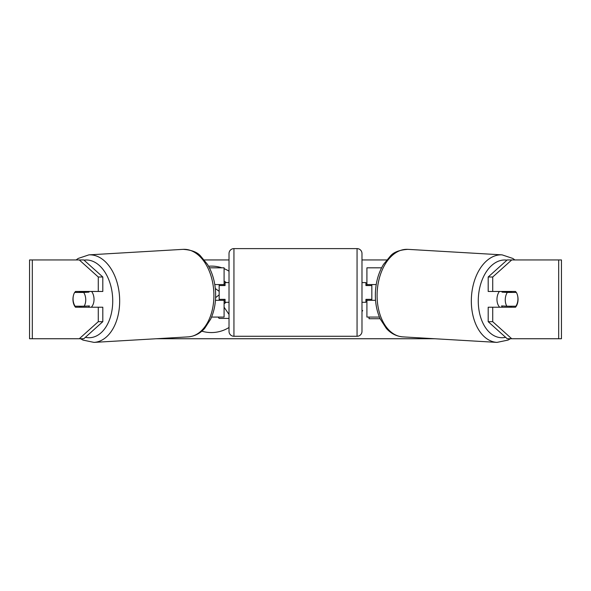 <?xml version="1.0" encoding="UTF-8"?>
<svg xmlns="http://www.w3.org/2000/svg" width="591" height="591" viewBox="0 0 591 591"><rect width="100%" height="100%" fill="white"/><g stroke="black" fill="none" stroke-linecap="round" stroke-linejoin="round"><path stroke-width="0.89" d="M381.587 267.819L366.915 267.819L366.915 284.567L376.216 284.567M379.422 317.072L366.915 317.072L366.915 299.341M371.835 300.324L371.835 299.341L365.925 299.341L365.925 302.296L361.988 302.296M371.835 299.341L371.835 284.567M366.915 285.549L366.915 284.567M375.551 300.324L366.915 300.324M499.698 307.224A9.848 6.324 -86.6 0 1 496.979 298.847A9.848 6.324 -86.6 0 1 499.38 291.459M516.357 292.449A9.848 6.324 -86.6 0 1 517.93 299.334A9.848 6.324 -86.6 0 1 515.884 306.219L506.842 306.219A9.848 6.324 -86.6 0 1 505.268 299.334A9.848 6.324 -86.6 0 1 507.314 292.449L516.238 292.442A9.848 6.331 -90 0 0 515.522 291.459L492.724 291.459L492.724 277.002L488.196 277.002L507.196 259.944L511.717 259.944L492.724 277.002M502.535 291.459A9.848 6.324 -86.6 0 0 502.04 292.139L507.314 292.449M510.639 291.459A9.848 6.324 -86.6 0 1 511.082 292.139L511.525 292.161M510.395 306.219A9.848 6.324 -86.6 0 1 509.545 307.224M502.542 307.224A9.848 6.324 -86.6 0 1 501.567 305.916L506.842 306.219M502.04 292.139L511.082 292.139M221.876 267.819A33.222 33.222 0 0 0 208.571 266.238M201.819 331.159A33.222 33.222 0 0 0 229.013 327.495M204.323 259.944L229.013 259.944M361.988 259.944L386.677 259.944M156.231 338.739L434.769 338.739M369.035 317.072L369.035 318.726L379.954 318.726L379.954 318.305M229.013 271.188A33.222 33.222 0 0 0 224.085 268.646M361.988 310.127L362.682 310.622L361.988 311.546M32.313 259.944L29.55 259.944L29.55 338.739L32.313 338.739L32.313 259.944L83.804 259.944L102.804 277.002L98.276 277.002L79.283 259.944M79.283 338.739L98.276 321.681L102.804 321.681L83.804 338.739L32.313 338.739M558.687 338.739L558.687 259.944L561.45 259.944L561.45 338.739L507.196 338.739L488.196 321.681L488.196 307.224L492.724 307.224L492.724 321.681L511.717 338.739M558.687 259.944L511.717 259.944M517.657 295.914A9.848 6.331 -90 0 1 515.522 307.224L492.724 307.224M492.724 291.459L488.196 291.459L488.196 277.002M488.196 321.681L492.724 321.681M510.993 307.224A9.848 6.331 90 0 0 511.725 306.219M511.717 292.449A9.848 6.331 90 0 0 510.993 291.459M79.283 292.449A9.848 6.331 90 0 1 80.007 291.459M80.007 307.224A9.848 6.331 90 0 1 79.275 306.219M102.804 321.681L102.804 307.224L98.276 307.224L98.276 321.681M98.276 277.002L98.276 291.459L102.804 291.459L102.804 277.002M73.343 295.914A9.848 6.331 -90 0 0 72.952 299.341A9.848 6.331 -90 0 0 75.478 307.224L98.276 307.224M98.276 291.459L75.478 291.459A9.848 6.331 -90 0 0 74.761 292.449L74.643 292.449A9.848 6.324 -93.4 0 0 73.07 299.334A9.848 6.324 -93.4 0 0 75.116 306.219L84.158 306.219A9.848 6.324 -93.4 0 0 85.732 299.334A9.848 6.324 -93.4 0 0 83.686 292.449L74.643 292.449M224.085 281.05L226.309 282.594M229.013 318.394L219.098 318.394L218.219 317.072M224.085 307.217L229.013 314.412M226.154 302.296L224.085 303.752M215.604 297.65L219.165 294.843M219.165 291.356L215.316 288.534M224.085 285.549L224.085 284.567L214.784 284.567M224.085 284.567L224.085 267.819L209.413 267.819M211.578 317.072L224.085 317.072L224.085 299.341M219.165 300.324L219.165 284.567M215.449 300.324L224.085 300.324M233.94 248.612A4.927 4.927 0 0 0 229.013 253.539L229.013 331.352A4.927 4.927 0 0 0 233.94 336.279L357.06 336.279A4.927 4.927 0 0 0 361.988 331.352L361.988 253.539A4.927 4.927 0 0 0 357.06 248.612L233.94 248.612L233.94 336.279M371.835 285.549L365.925 285.549L365.925 282.594L361.988 282.594M229.013 282.594L225.075 282.594L225.075 285.549L219.165 285.549M219.165 299.341L225.075 299.341L225.075 302.296L229.013 302.296M91.302 307.224A9.848 6.324 -93.4 0 0 94.021 298.847A9.848 6.324 -93.4 0 0 91.62 291.459M84.158 306.219L89.433 305.916A9.848 6.324 -93.4 0 1 88.458 307.224M80.605 306.219A9.848 6.324 -93.4 0 0 81.455 307.224M79.475 292.161L79.918 292.139A9.848 6.324 -93.4 0 1 80.361 291.459M83.686 292.449L88.96 292.139A9.848 6.324 -93.4 0 0 88.465 291.459M88.96 292.139L79.918 292.139M496.979 342.388L402.752 336.87A43.83 28.146 -86.6 0 1 377.139 293.106A43.83 28.146 -86.6 0 1 407.879 249.35L502.106 254.869A43.83 28.146 93.4 0 0 471.367 298.625A43.83 28.146 93.4 0 0 496.979 342.388L508.009 340.091L510.447 338.739M505.601 337.313A38.91 24.985 -86.6 0 1 478.304 298.847A38.91 24.985 -86.6 0 1 506.96 260.151M357.06 336.279L357.06 248.612M94.021 342.388L188.248 336.87A43.83 28.146 -93.4 0 0 213.861 293.106A43.83 28.146 -93.4 0 0 183.121 249.35L88.894 254.869A43.83 28.146 86.6 0 1 119.633 298.625A43.83 28.146 86.6 0 1 94.021 342.388L82.991 340.091L80.553 338.739M85.4 337.313A38.91 24.985 -93.4 0 0 112.696 298.847A38.91 24.985 -93.4 0 0 84.04 260.151M502.106 254.869L512.789 258.437L514.901 259.944M407.879 249.35C399.538 249.934 393.746 252.128 390.503 255.933L383.507 264.399C378.528 272.658 375.824 282.166 375.388 292.937C375.093 302.548 376.733 311.258 380.301 319.074L386.27 328.3C389.122 331.625 394.456 336.139 402.752 336.87M188.248 336.87C196.544 336.139 201.878 331.625 204.73 328.3L210.699 319.074C214.267 311.258 215.907 302.548 215.612 292.937C215.176 282.166 212.472 272.658 207.493 264.399L200.497 255.933C197.254 252.128 191.462 249.934 183.121 249.35M88.894 254.869L78.211 258.437L76.099 259.944"/></g></svg>
